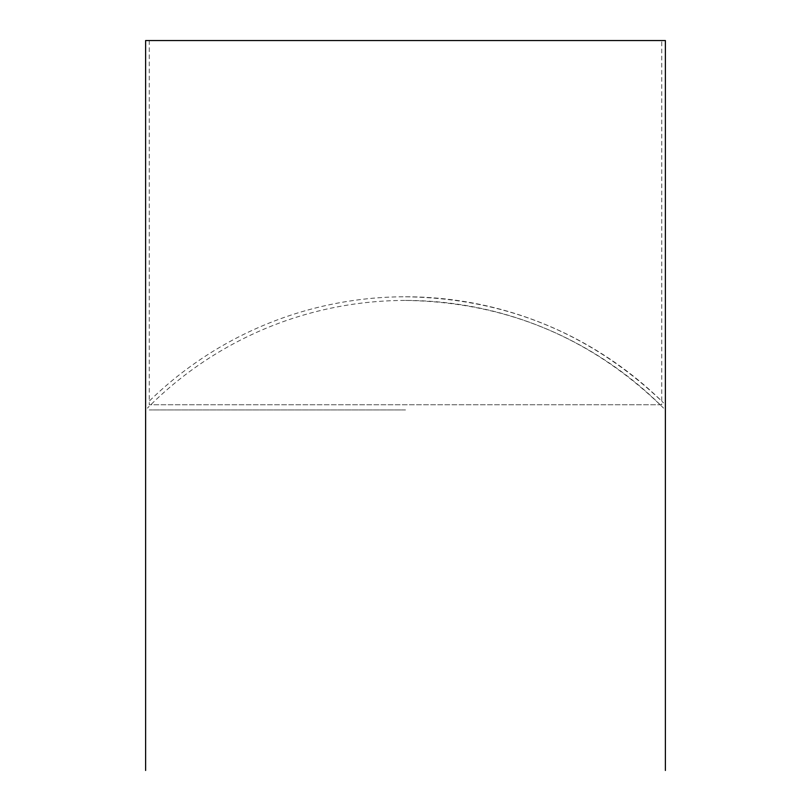 <?xml version="1.0" encoding="UTF-8"?>
<svg xmlns="http://www.w3.org/2000/svg" width="811" height="811" viewBox="0 0 811 811"><rect width="100%" height="100%" fill="white"/><g stroke="black" fill="none" stroke-linecap="round" stroke-linejoin="round"><path stroke-width="0.61" stroke-dasharray="4.05 3.04" d="M145.615 40.55L665.385 40.55M405.5 40.55L149.265 40.55L405.5 40.55M405.5 409.94L149.265 409.94L405.5 409.94M405.5 300.435C505.871 301.935 591.908 337.832 663.58 408.115A363.125 363.125 0 0 0 147.42 408.115M661.735 404.75L149.265 404.75L661.735 404.75L661.735 40.55M405.5 296.785C505.476 298.225 591.483 333.605 663.55 402.915A366.775 366.775 0 0 0 147.45 402.915M149.265 40.55L149.265 404.75"/><path stroke-width="1.22" d="M665.385 770.45L665.385 40.55L145.615 40.55L145.615 770.45"/></g></svg>
